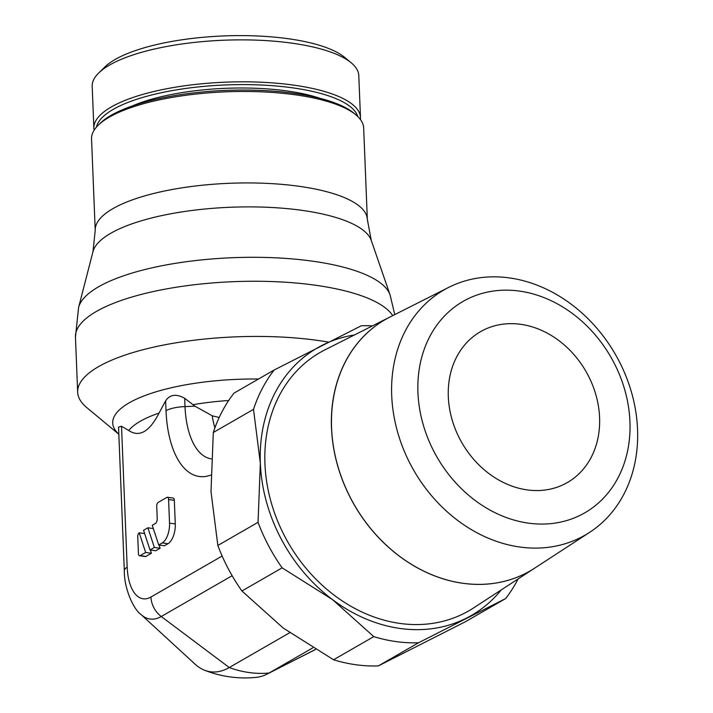 <?xml version="1.0" encoding="UTF-8"?>
<svg xmlns="http://www.w3.org/2000/svg" width="713" height="713" viewBox="0 0 713 713"><rect width="100%" height="100%" fill="white"/><g stroke="black" fill="none" stroke-linecap="round" stroke-linejoin="round"><path stroke-width="1.07" d="M212.233 415.786L194.952 406.205L184.694 398.309C176.263 393.594 169.908 394.449 165.621 400.866L159.052 413.068C149.472 431.766 139.374 437.586 128.75 430.518L121.522 426.258L118.545 427.096L124.312 570.721A22.05 6.738 -2.3 0 1 127.181 567.2L121.522 426.258M219.185 417.506L212.233 415.795A60.872 29.233 97.8 0 0 214.916 427.827M118.83 434.244L86.772 407.595A160.202 48.983 -2.3 0 1 77.664 392.221A160.202 48.983 -2.3 0 1 156.352 346.545A160.202 48.983 -2.3 0 1 316.777 340.288A160.202 48.983 -2.3 0 1 328.506 342.106M371.286 240.477A139.855 42.762 -2.3 0 0 301.287 210.255A139.855 42.762 -2.3 0 0 110.756 233.276A139.855 42.762 -2.3 0 0 92.975 251.653L95.221 230.352L91.549 138.883A136.165 41.63 -2.3 0 1 98.216 125.238A136.165 41.63 -2.3 0 1 294.79 94.74A136.165 41.63 -2.3 0 1 355.921 114.882A136.165 41.63 -2.3 0 1 363.666 127.957L367.338 219.417L371.286 240.477L390.073 294.888L394.761 314.611M98.216 125.238L100.23 123.269A133.964 40.962 -2.3 0 1 293.613 93.269A133.964 40.962 -2.3 0 1 353.755 113.091L355.921 114.882M153.322 528.547L147.903 527.798L154.347 547.468L150.015 549.955L155.764 550.748L160.095 548.252L159.026 544.999M158.705 544.955L164.453 545.748L167.992 543.707A16.007 7.691 -82.2 0 0 175.282 523.93L174.328 500.321A3.2 1.542 -82.2 0 0 173.188 498.057L167.439 497.264A3.2 1.542 97.8 0 1 168.58 499.528L169.534 523.137A16.007 7.691 97.8 0 1 162.243 542.914L158.705 544.955L152.261 525.285L155.398 523.485A4.002 1.925 -82.2 0 0 157.225 518.538L156.735 506.355A3.2 1.542 97.8 0 1 158.188 502.398L166.878 497.398A3.2 1.542 97.8 0 1 167.439 497.264M144.641 533.547L139.213 532.798L145.657 552.468L140.131 555.65A3.2 1.542 97.8 0 1 139.57 555.775L145.318 556.568A3.2 1.542 -82.2 0 0 145.88 556.443L151.406 553.252L150.336 549.999M151.406 553.252L145.657 552.468M139.57 555.775A3.2 1.542 97.8 0 1 138.429 553.511L137.752 536.764A3.208 1.542 97.8 0 1 139.213 532.798M160.095 548.252L154.347 547.468M150.015 549.955L143.571 530.294L147.903 527.798M289.665 632.752L229.247 667.537A107.85 51.791 97.8 0 1 204.569 670.229A107.85 51.791 97.8 0 1 194.979 664.07L140.978 614.463A63.796 30.632 97.8 0 0 161.254 616.513L229.247 667.537A110.257 90.649 60.1 0 0 269.086 673.01A107.85 51.791 97.8 0 1 267.25 674.008A107.85 51.791 97.8 0 1 256.35 677.35A110.257 110.257 0 0 1 204.569 670.229M312.713 647.894L269.086 673.01L315.396 649.507M132.288 105.979A120.176 36.746 -2.3 0 1 286.564 90.89A120.176 36.746 -2.3 0 1 320.413 98.43M92.191 86.326A133.411 40.793 -2.3 0 1 98.733 72.958A133.411 40.793 -2.3 0 1 291.323 43.083A133.411 40.793 -2.3 0 1 351.215 62.815A133.411 40.793 -2.3 0 1 358.799 75.623L360.484 117.574A133.411 40.793 -2.3 0 0 293.007 85.034A133.411 40.793 -2.3 0 0 111.255 106.995A133.411 40.793 -2.3 0 0 93.875 128.287L92.191 86.326M98.733 72.958L104.766 67.058A126.798 38.769 -2.3 0 1 287.802 38.662A126.798 38.769 -2.3 0 1 344.727 57.423L351.215 62.815M448.308 396.713A87.039 71.558 -119.9 0 1 480.517 331.679A87.039 71.558 -119.9 0 1 557.414 339.522A87.039 71.558 -119.9 0 1 599.58 417.506A87.039 71.558 -119.9 0 1 567.37 482.541A87.039 71.558 -119.9 0 1 490.473 474.698A87.039 71.558 -119.9 0 1 448.308 396.713M501.203 589.945A154.356 126.905 -119.9 0 1 466.65 618.037A154.356 126.905 -119.9 0 1 332.516 599.606L373.772 636.62A165.389 135.969 60.1 0 0 418.54 642.769L378.327 665.915A165.389 135.969 -119.9 0 1 333.559 659.766L283.177 628.01L241.93 590.997A165.389 135.969 -119.9 0 1 217.839 545.472L211.003 491.613L213.303 432.497A165.389 135.969 -119.9 0 1 222.082 411.651A165.389 135.969 -119.9 0 1 233.98 393.13L274.184 369.985A165.389 135.969 60.1 0 0 262.295 388.496A165.389 135.969 60.1 0 0 253.507 409.351L213.303 432.497M253.507 409.351L260.343 463.209A154.356 126.905 -119.9 0 1 275.361 392.257A154.356 126.905 -119.9 0 1 322.303 345.252A154.356 126.905 -119.9 0 1 354.414 334.976M418.54 642.769L505.633 598.563L465.429 621.718L378.327 665.915M505.633 598.563A165.389 135.969 60.1 0 0 517.531 580.052A165.389 135.969 60.1 0 0 518.119 578.92M331.518 427.996A145.069 119.267 -119.9 0 0 404.36 559.776A145.069 119.267 -119.9 0 0 534.545 568.225L473.566 607.939A149.062 122.547 -119.9 0 1 339.789 599.259A149.062 122.547 -119.9 0 1 264.942 463.842A149.062 122.547 -119.9 0 1 324.976 349.833L389.886 317.071M282.134 567.842L332.516 599.606A154.356 126.905 -119.9 0 1 260.343 463.209L258.044 522.326A165.389 135.969 60.1 0 0 282.134 567.842L241.93 590.997M217.839 545.472L258.044 522.326M372.436 325.877A165.389 135.969 60.1 0 0 361.286 325.779L274.184 369.985M333.559 659.766L373.772 636.62M629.944 421.677A121.985 100.292 -119.9 0 1 528.609 523.164A121.985 100.292 -119.9 0 1 417.943 392.542A121.985 100.292 -119.9 0 1 519.287 291.064A121.985 100.292 -119.9 0 1 629.944 421.677M637.547 429.369A141.45 116.29 -119.9 0 1 589.687 532.317A141.45 116.29 -119.9 0 1 462.737 524.082A141.45 116.29 -119.9 0 1 391.713 395.581A141.45 116.29 -119.9 0 1 448.682 287.392A141.45 116.29 -119.9 0 1 637.547 429.369M448.682 287.392L389.993 317.009A145.06 119.258 60.1 0 0 331.581 427.96A145.06 119.258 60.1 0 0 404.414 559.75A145.06 119.258 60.1 0 0 534.598 568.19L589.687 532.317M331.465 428.023A145.069 119.267 -119.9 0 1 387.551 318.292M193.125 404.672A114.454 34.99 -2.3 0 1 228.677 400.51M118.83 434.208A126.406 38.645 -2.3 0 1 129.187 402.845A126.406 38.645 -2.3 0 1 258.48 379.022M128.75 430.518A114.454 34.99 -2.3 0 1 140.256 421.294A114.454 34.99 -2.3 0 1 159.052 413.068M77.664 392.221L75.453 337.044A160.202 48.983 -2.3 0 1 96.308 311.483A160.202 48.983 -2.3 0 1 314.567 285.111A160.202 48.983 -2.3 0 1 392.729 315.636M75.453 337.044L78.608 307.392A156.512 47.851 -2.3 0 1 98.51 286.831A156.512 47.851 -2.3 0 1 311.733 261.065A156.512 47.851 -2.3 0 1 390.073 294.888M95.221 230.352A136.165 41.63 -2.3 0 1 112.948 208.624A136.165 41.63 -2.3 0 1 298.462 186.209A136.165 41.63 -2.3 0 1 367.338 219.417M194.952 406.205L185.023 406.588L184.694 398.309M210.745 475.108A93.127 44.723 97.8 0 1 166.022 410.697L165.621 400.866M166.022 410.697A22.05 6.738 -2.3 0 1 185.023 406.588A74.027 35.552 97.8 0 0 211.208 458.86M222.135 556.042L150.942 597.022A44.696 21.461 97.8 0 1 127.181 567.2M145.88 556.443L140.131 555.65M174.328 500.321L168.58 499.528M175.282 523.93L169.534 523.137M167.992 543.707L162.243 542.914M150.942 597.022A22.05 18.128 60.1 0 0 161.254 616.513L232.126 575.712M96.451 127.092A131.21 40.115 -2.3 0 1 113.251 109.356A131.21 40.115 -2.3 0 1 254.898 84.776A131.21 40.115 -2.3 0 1 357.828 116.593M92.975 251.653L78.608 307.392M315.44 649.534L267.25 674.008M124.312 570.721C124.115 589.713 134.365 610.283 140.978 614.463M94.089 130.238L93.875 128.287M360.43 119.543L360.484 117.574"/></g></svg>
